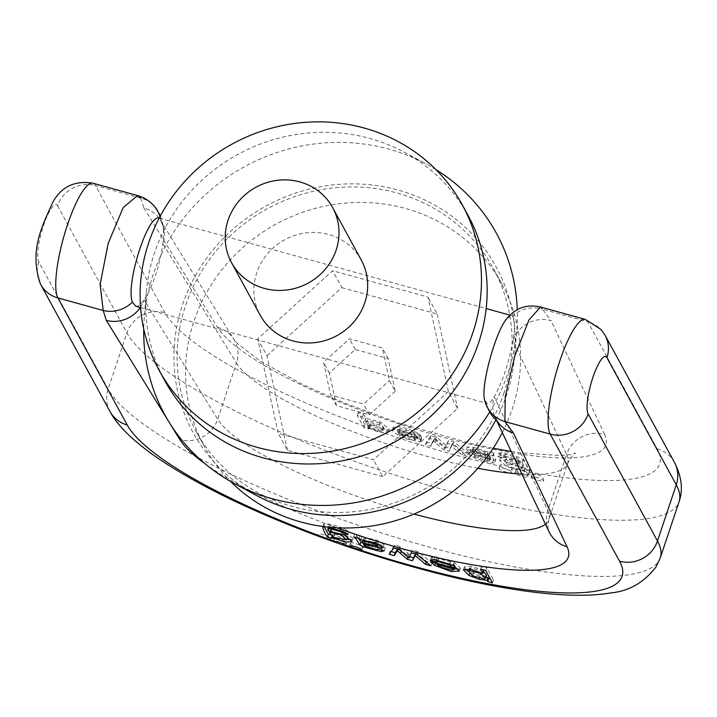 <?xml version="1.0" encoding="UTF-8"?>
<svg xmlns="http://www.w3.org/2000/svg" width="717" height="717" viewBox="0 0 717 717"><rect width="100%" height="100%" fill="white"/><g stroke="black" fill="none" stroke-linecap="round" stroke-linejoin="round"><path stroke-width="0.54" stroke-dasharray="3.58 2.69" d="M468.067 215.414A172.689 163.772 -28.6 0 0 403.967 152.076A172.689 163.772 -28.6 0 0 146.295 292.67A172.689 163.772 -28.6 0 0 164.874 380.844M361.314 260.137A57.566 54.591 -28.6 0 0 328.592 234.486A57.566 54.591 -28.6 0 0 267.477 253.755A57.566 54.591 -28.6 0 0 260.253 315.283M489.684 412.006A189.019 179.25 -28.6 0 0 507.968 373.001A189.019 179.25 -28.6 0 0 516.796 329.901A189.019 179.25 -28.6 0 0 517.253 309.744M435.918 169.597A189.019 179.25 -28.6 0 0 426.31 164.059A189.019 179.25 -28.6 0 0 144.278 317.936A189.019 179.25 -28.6 0 0 143.741 329.022M495.949 419.777A172.689 163.772 -28.6 0 0 506.722 394.547A172.689 163.772 -28.6 0 0 514.779 355.166A172.689 163.772 -28.6 0 0 383.712 186.725A172.689 163.772 -28.6 0 0 186.402 294.382A172.689 163.772 -28.6 0 0 257.107 495.761M503.719 393.714A169.49 160.733 -28.6 0 0 493.395 268.525A169.49 160.733 -28.6 0 0 267.62 208.611A169.49 160.733 -28.6 0 0 195.822 430.89A169.49 160.733 -28.6 0 0 357.926 511.239A169.49 160.733 -28.6 0 0 503.719 393.714M502.321 432.593A169.49 160.733 -28.6 0 0 512.171 409.219A169.49 160.733 -28.6 0 0 501.855 284.022A169.49 160.733 -28.6 0 0 276.081 224.107A169.49 160.733 -28.6 0 0 204.282 446.386A169.49 160.733 -28.6 0 0 230.587 481.466M448.394 391.572L373.521 459.714L278.196 433.337L257.744 338.836L332.616 270.703L427.941 297.071L448.394 391.572L457.625 408.502L382.753 476.635L373.521 459.714M382.753 476.635L287.427 450.267L278.196 433.337M287.427 450.267L266.975 355.766L257.744 338.836M266.975 355.766L341.848 287.625L332.616 270.703M341.848 287.625L437.173 313.992L427.941 297.071M437.173 313.992L457.625 408.502M395.228 391.24L369.363 414.776L336.434 405.67L329.372 373.019L355.238 349.484L388.166 358.59L395.228 391.24L389.403 380.548L382.331 347.906L349.403 338.791L323.537 362.336L330.6 394.977L363.537 404.092L389.403 380.548M369.363 414.776L363.537 404.092M336.434 405.67L330.6 394.977M329.372 373.019L323.537 362.336M355.238 349.484L349.403 338.791M388.166 358.59L382.331 347.906M506.641 318.85L511.687 315.623L512.458 316.045A30.383 29.361 167.5 0 1 542.5 309.215L540.528 307.046M328.386 527.129L324.631 526.699M512.458 316.045C515.012 318.76 515.209 326.952 513.031 340.62C508.729 363.51 502.465 382.242 494.237 396.806C491.226 401.592 488.779 403.77 486.888 403.33L484.522 399.53M135.567 306.15L135.603 306.159C137.933 306.724 140.756 304.653 144.081 299.948C153.035 285.581 159.299 266.858 162.876 243.762L163.718 231.098L163.368 225.936L160.375 218.649L159.192 218.129M335.906 538.458A6.596 1.461 18.5 0 1 342.986 540.358A6.596 1.461 18.5 0 1 346.678 543.047A6.596 1.461 18.5 0 1 340.692 542.581A6.596 1.461 18.5 0 1 334.23 539.238A6.596 1.461 18.5 0 1 334.167 538.861A6.596 1.461 18.5 0 1 335.906 538.458M350.255 543.441A6.596 1.461 18.5 0 1 350.263 543.316A6.596 1.461 18.5 0 1 356.985 544.015A6.596 1.461 18.5 0 1 362.775 547.501A6.596 1.461 18.5 0 1 356.797 547.035A6.596 1.461 18.5 0 1 350.326 543.692A6.596 1.461 18.5 0 1 350.255 543.441M347.808 536.782L341.83 531.781L331.962 529.388L330.528 530.024L334.561 534.344L347.772 536.961M324.245 526.708L323.905 524.082C327.588 523.356 334.373 524.871 344.25 528.608L348.883 531.745L343.757 530.141L341.158 528.528L330.412 525.66L328.78 526.099L329.381 527.963L345.343 532.032L353.024 538.557L351.312 539.534M332.105 538.494L333.1 535.536L330.152 534.721M331.899 536.307L332.518 534.47L333.1 535.536M332.007 536.379L332.518 534.47M346.983 539.318L332.634 534.506M328.386 530.921L329.381 527.963M340.503 530.481L341.158 528.528M344.25 528.608L343.757 530.141M347.897 534.703L348.883 531.745M318.393 536.235L317.631 535.733L318.805 535.482A6.596 1.461 18.5 0 1 318.07 534.407A6.596 1.461 18.5 0 1 324.792 535.115A6.596 1.461 18.5 0 1 330.582 538.592A6.596 1.461 18.5 0 1 328.296 538.951L329.703 540.367M318.805 535.482A275.803 61.232 -161.5 0 0 328.296 538.951M483.625 571.512L470.863 567.73L469.653 568.42L473.57 572.811L485.373 575.993L486.583 575.258M485.83 577.517L480.058 576.351L468.622 571.745M492.454 582.849L493.448 579.892L490.383 579.04M485.759 570.571L486.753 567.613L493.448 579.892M480.605 569.146L481.591 566.188L486.753 567.613M482.828 573.448L483.957 570.526L481.591 566.188M465.073 568.859L464.383 566.851L471.553 566.278L483.823 570.49M437.137 563.454L437.809 561.465L441.753 564.207L453.278 567.299L454.901 566.188M454.99 566.242L437.809 561.465M430.845 561.716L431.831 558.758L454.614 565.059L450.509 562.02L438.974 558.552L436.653 559.081L431.249 557.423L434.816 556.598L454.372 562.415L460.323 568.178L458.638 569.137M454.336 565.874L454.614 565.059M454.228 568.931L435.694 562.486L431.831 558.758M430.263 560.38L431.249 557.423M436.384 559.878L436.653 559.081M389.125 554.259L390.12 551.31L394.825 545.081L400.176 546.56L409.999 555.075L412.329 549.921L417.706 551.409L431.885 562.863L426.534 561.375L416.084 552.529L415.412 554.008M393.83 548.039L394.825 545.081M391.15 551.588L390.12 551.31M397.872 549.159L398.329 547.788L397.514 549.052M397.989 549.186L398.329 547.788M408.887 554.098L407.892 557.055L408.161 556.293L398.446 547.815M409.613 556.697L408.161 556.293M415.502 554.035L415.708 553.443M415.573 554.053L416.084 552.529M426.292 562.101L426.534 561.375M430.89 565.812L431.885 562.863M416.72 554.366L417.706 551.409M411.334 552.879L412.329 549.921M409.013 558.032L409.999 555.075M408.887 557.996L409.882 555.039M406.897 556.177L407.892 553.219M399.181 549.518L400.176 546.56M362.927 543.262L363.922 540.304L378.576 542.894L376.389 541.156L365.303 538.306L363.429 538.852L363.922 540.304M375.771 543.02L376.389 541.156M353.678 536.934L354.673 533.977L360.086 535.474L361.744 536.863L376.792 540.071L384.106 544.642L380.342 544.965M359.092 538.431L360.086 535.474M358.41 538.243L356.761 535.599L354.673 533.977M384.294 550.781L385.289 547.824L382.134 548.684L363.842 543.665M379.159 549.195L380.144 546.237L385.289 547.824L384.258 550.961M365.401 546.264L366.396 543.307L378.217 546.838L380.144 546.237L379.132 549.258M364.236 545.44L365.222 542.491L366.396 543.307M363.904 543.459L364.568 541.496L365.222 542.491M372.885 545.476L373.53 543.531L364.568 541.496M378.02 544.553L373.53 543.531M360.759 539.82L361.744 536.863M494.049 452.992L493.305 453.834L495.859 459.821L493.332 460.09C488.169 459.256 482.308 457.571 475.721 455.035L470.343 451.809L475.281 453.01L478.66 455.08L488.169 457.858L490.15 458.002L490.679 457.652L490.303 456.738L470.944 450.133L467.17 447.005L474.188 447.354L488.169 452.293L488.636 451.495L494.049 452.992L493.063 455.949L487.641 454.453L487.175 455.25L473.202 450.312L466.175 449.962L469.958 453.09L489.308 459.696L489.693 460.61L489.164 460.959L487.175 460.816L469.357 454.766L474.735 457.993C481.313 460.529 487.184 462.214 492.346 463.048L494.864 462.779L495.886 459.749L494.864 462.779L492.31 456.792L493.323 453.538L492.31 456.792L493.063 455.949M488.169 452.293L487.175 455.25L488.169 452.293M490.15 458.002L489.164 460.959L490.15 458.002M369.138 424.993L369.64 426.104L364.944 424.805L358.249 412.535L363.402 413.96L365.769 418.298L380.924 422.134L389.241 429.107L387.314 430.092L378.549 428.739L369.138 424.993L368.144 427.95L377.563 431.697L386.329 433.05L388.255 432.064L379.938 425.091L364.783 421.255L362.417 416.918L357.263 415.493L363.958 427.762L368.655 429.062L368.144 427.95M516.15 469.51A6.596 1.461 18.5 0 1 525.247 471.293L527.954 473.166L528.312 474.636L527.094 475.658L523.706 475.505L518.257 472.458L516.15 469.51A262.234 58.22 18.5 0 1 512.207 468.703L511.499 472.333A6.596 1.461 -161.5 0 0 511.436 471.947A6.596 1.461 -161.5 0 0 511.212 471.661A6.596 1.461 -161.5 0 0 504.508 468.479A6.596 1.461 -161.5 0 0 498.987 468.147A6.596 1.461 -161.5 0 0 504.777 471.625A6.596 1.461 -161.5 0 0 511.499 472.333M500.654 466.22A6.596 1.461 18.5 0 1 499.973 465.19A6.596 1.461 18.5 0 1 505.494 465.521A6.596 1.461 18.5 0 1 512.207 468.703C511.006 471.06 507.161 470.235 500.654 466.22A262.234 58.22 18.5 0 1 164.829 312.639L95.495 185.569L140.819 198.107A30.383 27.954 140.9 0 1 154.953 206.98M530.051 470.477L525.292 469.16L524.602 468.067L508.317 464.007L500.618 457.455L507.448 456.854L520.614 461.327L516.249 457.527L505.36 454.408L503.917 454.901L499.032 453.744L498.88 453.001L498.037 456.702L502.922 457.858L503.926 454.721L502.922 457.858L504.374 457.365L515.254 460.484L519.619 464.284L506.453 459.812L499.632 460.413L507.322 466.964L523.724 471.051L524.306 472.118L529.065 473.435L522.057 462.59C516.123 459.203 508.873 456.828 500.287 455.465L498.037 456.702L499.032 453.744L501.273 452.508C509.859 453.879 517.118 456.245 523.043 459.633L530.051 470.477L529.065 473.435M421.309 436.312L421.73 438.15L420.87 438.849L401.896 434.654L393.167 427.547L395.452 426.579C400.436 426.723 406.781 428.345 414.489 431.437L420.377 434.878L415.188 433.606L411.361 431.374L400.185 428.56L398.527 430.012L421.309 436.312L420.314 439.27L397.541 432.969L397.487 432.234L398.482 429.277L397.541 432.969L399.19 431.517L410.375 434.332L414.193 436.563L419.391 437.836L413.503 434.394C405.795 431.302 399.45 429.68 394.467 429.537L392.172 430.505L400.911 437.612L419.875 441.806L420.745 441.107L420.314 439.27M468.273 453.386L463.236 451.997L452.499 443.231L451.477 446.297L462.25 454.954L467.287 456.344L452.911 444.845L447.56 443.366L445.176 448.501L435.407 439.996L430.021 438.508L425.522 444.791L430.872 446.27L433.66 441.089L443.94 449.891L449.245 451.352L452.499 443.231L450.231 448.394L444.925 446.933L434.654 438.132L431.858 443.312L426.507 441.833L431.016 435.551L436.393 437.047L446.171 445.544L448.546 440.408L453.897 441.887L468.273 453.386L467.287 456.344M446.431 444.943L445.293 448.528L446.422 444.961M524.252 474.251A6.596 1.461 -161.5 0 0 515.084 472.602A6.596 1.461 -161.5 0 0 520.874 476.079A6.596 1.461 -161.5 0 0 527.595 476.787A6.596 1.461 -161.5 0 0 527.533 476.402A6.596 1.461 -161.5 0 0 524.252 474.251M518.938 461.569L505.897 459.005L511.113 463.926L521.779 466.597L523.114 465.925L518.938 461.569L517.943 464.526L522.128 468.873L520.793 469.554L510.119 466.884L504.911 461.963L517.943 464.526M525.292 469.16L524.306 472.118M524.719 468.102L523.724 471.051M524.602 468.067L523.607 471.024M520.614 461.327L519.619 464.284M505.36 454.408L504.374 457.365M543.62 481.367A6.596 1.461 -161.5 0 0 543.692 481.232A6.596 1.461 -161.5 0 0 537.902 477.755A6.596 1.461 -161.5 0 0 531.18 477.047A6.596 1.461 -161.5 0 0 535.196 479.87L532.632 476.814L532.005 474.591L532.803 473.937L535.841 474.089L539.408 475.29L542.724 477.585L543.629 478.965L543.62 481.367A275.803 61.232 18.5 0 1 535.196 479.87M379.929 423.039L366.88 420.395L370.886 424.787L382.797 428.166L383.962 427.484L379.929 423.039L378.935 425.997L382.977 430.442L381.811 431.123L369.891 427.744L365.894 423.353L378.935 425.997M369.013 424.957L368.027 427.915M369.64 426.104L368.655 429.062M364.944 424.805L363.958 427.762M358.249 412.535L357.263 415.493M363.402 413.96L362.417 416.918M365.769 418.298L364.783 421.255M365.912 418.334L364.926 421.291M399.494 431.329L403.214 433.91L414.865 437.236L416.685 436.079L415.726 439.62L416.685 436.079L399.494 431.329L398.5 434.287L415.699 439.037L413.879 440.193L402.228 436.868L398.5 434.287M420.377 434.878L419.391 437.836M415.188 433.606L414.193 436.563M453.897 441.887L452.911 444.845M463.236 451.997L462.25 454.954M452.615 443.258L451.62 446.216M450.231 448.394L449.245 451.352M444.925 446.933L443.94 449.891M436.339 439.611L435.344 442.568M434.654 438.132L433.66 441.089M431.858 443.312L430.872 446.27M426.507 441.833L425.522 444.791M431.016 435.551L430.021 438.508M436.393 437.047L435.407 439.996M446.171 445.544L445.176 448.501M448.546 440.408L447.56 443.366M473.829 448.564L472.745 448.842L489.648 455.546L485.212 451.943L473.829 448.564L472.835 451.522L484.217 454.901L488.662 458.504L471.75 451.8L472.835 451.522M489.648 455.546L488.662 458.504M470.343 451.809L469.357 454.766M475.281 453.01L474.287 455.967M490.303 456.738L489.308 459.696M480.766 453.655L479.772 456.612M140.335 307.468A30.383 28.626 -31.7 0 0 144.081 299.948L217.69 419.266A175.889 39.05 -161.5 0 0 413.96 514.071M545.431 524.163A175.889 39.05 -161.5 0 0 548.863 519.475A175.889 39.05 -161.5 0 0 547.806 510.576L494.237 396.806A30.383 28.976 -25.2 0 0 495.106 417.267A30.383 28.976 -25.2 0 0 495.375 417.85A30.383 28.976 -25.2 0 0 497.186 421.103M159.927 216.722A30.383 27.954 140.9 0 1 160.375 218.649M140.819 198.107L143.884 208.002A30.383 28.626 148.3 0 1 160.106 219.769A30.383 28.626 148.3 0 1 160.339 220.146A30.383 28.626 148.3 0 1 162.876 243.762L236.485 363.08L217.69 419.266A30.383 28.626 148.3 0 1 181.831 440.139M143.884 208.002L217.493 327.319A206.272 45.789 -161.5 0 0 441.609 436.85A206.272 45.789 -161.5 0 0 604.628 434.403A30.383 28.976 154.8 0 0 566.6 454.39A175.889 39.05 18.5 0 1 567.667 463.299L548.863 519.475C546.488 531.18 549.679 531.951 548.944 531.62A30.383 28.976 154.8 0 1 547.806 510.576L566.6 454.39L513.031 340.62A30.383 28.976 154.8 0 1 551.059 320.633L542.5 309.215L587.823 321.754L657.157 448.824A262.234 58.22 18.5 0 1 525.247 471.293M660.285 557.853A292.617 64.96 18.5 0 1 394.807 537.06A292.617 64.96 18.5 0 1 108.106 389.026L38.781 261.956A30.383 6.883 -74.5 0 1 43.558 225.398A30.383 6.883 -74.5 0 1 57.575 205.77A30.383 28.814 -28.6 0 1 95.495 185.569A60.766 13.775 105.5 0 0 92.896 183.194M585.224 319.37A60.766 13.775 -74.5 0 1 587.823 321.754A30.383 28.814 151.4 0 1 605.094 335.296M336.82 527.766A206.272 45.789 18.5 0 1 205.403 463.998M511.203 451.468L520.192 452.803L560.586 455.573L571.001 454.605L575.195 453.565C575.679 451.477 573.161 454.721 567.667 463.299A175.889 39.05 18.5 0 1 521.868 474.116M477.854 468.3A175.889 39.05 18.5 0 1 236.485 363.08A30.383 28.626 148.3 0 0 233.948 339.455L237.596 343.739L259.787 360.803L302.108 384.24L343.12 402.515L397.774 422.698L472.028 443.724L493.197 448.25M57.575 205.77L126.909 332.84A292.617 64.96 -161.5 0 0 413.601 480.874A292.617 64.96 -161.5 0 0 679.089 501.667M109.961 411.468A30.383 28.814 -28.6 0 1 108.106 389.026L126.909 332.84A30.383 28.814 -28.6 0 1 164.829 312.639M331.962 529.388L331.397 531.055M333.575 537.302L334.561 534.344M322.91 527.04L323.905 524.082M329.82 527.407L330.412 525.66M470.379 569.199L470.863 567.73M484.387 578.951L485.373 575.993M472.575 575.769L473.57 572.811M479.377 578.395L480.058 576.351M469.563 573.519L469.913 572.471M440.758 567.165L441.753 564.207M452.293 570.257L453.278 567.299M435.524 563.006L435.694 562.486M453.386 565.372L454.372 562.415M433.83 559.556L434.816 556.598M438.401 560.282L438.974 558.552M449.909 563.804L450.509 562.02M401.269 551.31L401.529 550.522M364.675 540.179L365.303 538.306M356.089 537.598L356.761 535.599M364.281 545.494L364.765 544.06M381.704 549.975L382.134 548.684M377.232 549.796L378.217 546.838M367.911 547.367L368.905 544.409M368.18 544.364L368.834 542.411M382.036 546.013L382.322 545.162M604.628 434.403L551.059 320.633M521.779 466.597L520.793 469.554M523.043 459.633L522.057 462.59M516.249 457.527L515.254 460.484M501.273 452.508L500.287 455.465M370.886 424.787L369.891 427.744M382.797 428.166L381.811 431.123M378.549 428.739L377.563 431.697M387.314 430.092L386.329 433.05M414.865 437.236L413.879 440.193M403.214 433.91L402.228 436.868M420.87 438.849L419.875 441.806M395.452 426.579L394.467 429.537M414.489 431.437L413.503 434.394M411.361 431.374L410.375 434.332M400.185 428.56L399.19 431.517M451.791 444.89L450.805 447.847M485.212 451.943L484.217 454.901M493.332 460.09L492.346 463.048M475.721 455.035L474.735 457.993M478.66 455.08L477.665 458.038M488.169 457.858L487.175 460.816M485.696 455.196L484.701 458.154M470.944 450.133L469.958 453.09M657.157 448.824A30.383 28.814 151.4 0 1 674.428 462.357M38.781 261.956A30.383 28.814 -28.6 0 0 40.627 284.398M217.493 327.319A30.383 28.626 148.3 0 1 233.948 339.455L160.339 220.146M146.295 292.67L144.278 317.936M403.967 152.076L426.31 164.059M514.779 355.166L516.796 329.901M501.855 284.022L493.395 268.525M204.282 446.386L195.822 430.89M334.167 538.861L333.271 541.532M346.678 543.047L345.755 545.816M350.263 543.316L349.278 546.273M362.775 547.501L361.789 550.459M322.632 527.434L323.618 524.477M352.029 541.514L353.024 538.557M328.44 527.138L328.78 526.099M330.232 530.93L330.528 530.024M318.07 534.407L317.631 535.733M330.582 538.592L329.972 540.403M463.397 569.809L464.383 566.851M469.447 569.038L469.653 568.42M459.328 571.135L460.323 568.178M363.053 539.973L363.429 538.852M383.12 547.591L384.106 544.642M378.217 543.97L378.576 542.894M527.595 476.787L528.312 474.636M515.084 472.602L516.07 469.644M498.987 468.147L499.973 465.19M505.897 459.005L504.911 461.963M500.618 457.455L499.632 460.413M523.114 465.925L522.128 468.873M531.18 477.047L532.005 474.591M366.88 420.395L365.894 423.353M389.241 429.107L388.255 432.064M383.962 427.484L382.977 430.442M421.73 438.15L420.745 441.107M393.167 427.547L392.172 430.505M446.512 444.692L445.517 447.65M490.67 457.724L489.684 460.673M467.17 447.005L466.175 449.962M488.196 451.916L487.21 454.874M472.745 448.842L471.75 451.8M140.577 307.539L486.924 403.339M159.398 218.183L486.171 308.57M509.957 315.148L511.687 315.623M495.375 417.85L496.621 420.503M495.106 417.267L497.715 421.695M160.447 215.763L163.359 225.936M163.718 231.098L163.718 231.179C164.05 230.462 161.782 220.737 160.106 219.769"/><path stroke-width="1.08" d="M159.192 370.42L164.874 380.844A172.689 163.772 -28.6 0 0 330.035 462.716A172.689 163.772 -28.6 0 0 478.58 342.968A172.689 163.772 -28.6 0 0 468.067 215.414L462.375 204.99A172.689 163.772 -28.6 0 0 364.209 128.029A172.689 163.772 -28.6 0 0 180.881 185.855A172.689 163.772 -28.6 0 0 159.192 370.42A172.689 163.772 -28.6 0 0 324.344 452.293A172.689 163.772 -28.6 0 0 472.888 332.554A172.689 163.772 -28.6 0 0 462.375 204.99M231.573 262.727L260.253 315.283A57.566 54.591 -28.6 0 0 336.927 335.628A57.566 54.591 -28.6 0 0 361.314 260.137L332.634 207.58A57.566 54.591 -28.6 0 0 299.912 181.93A57.566 54.591 -28.6 0 0 238.806 201.199A57.566 54.591 -28.6 0 0 231.573 262.727A57.566 54.591 -28.6 0 0 308.256 283.072A57.566 54.591 -28.6 0 0 332.634 207.58M517.253 309.744A189.019 179.25 -28.6 0 0 435.918 169.597M143.741 329.022A189.019 179.25 -28.6 0 0 234.764 483.778A189.019 179.25 -28.6 0 0 489.684 412.006M234.764 483.778L257.107 495.761A172.689 163.772 -28.6 0 0 495.949 419.777M230.587 481.466A169.49 160.733 -28.6 0 0 502.321 432.593M205.403 463.998A206.272 45.789 18.5 0 1 179.895 439.682L106.286 320.374L103.221 310.479L100.102 284.497L108.213 243.314L123.181 207.589L137.53 195.571M137.574 195.589L140.819 198.107M540.519 307.037L529.056 319.809L514.824 355.74L505.261 396.546L504.893 421.578L513.462 432.996L567.03 546.766A206.272 45.789 18.5 0 1 336.82 527.766M353.678 536.934L355.766 538.557L360.006 545.01L363.77 547.017L381.148 551.642L384.294 550.781L379.159 549.195L377.232 549.796L365.401 546.264L363.573 544.454L381.327 548.12L383.12 547.591L375.798 543.029L360.759 539.82L359.092 538.431L353.678 536.934M487.022 580.367L487.766 581.55L492.454 582.849L485.759 570.571L480.605 569.146L482.971 573.483L470.567 569.235L463.397 569.809L468.927 575.428L479.073 579.309L487.022 580.367L488.008 577.409L485.83 577.517M344.949 544.92A6.596 1.461 -161.5 0 0 334.92 541.416L333.513 541.72L344.877 545.7L345.755 545.816L344.949 544.92A262.234 58.22 -161.5 0 0 349.26 546.399L361.727 550.566A6.596 1.461 -161.5 0 0 361.789 550.459A6.596 1.461 -161.5 0 0 355.999 546.972A6.596 1.461 -161.5 0 0 349.278 546.273A6.596 1.461 -161.5 0 0 349.26 546.399M324.631 526.699L322.91 527.04C323.026 529.433 324.505 532.812 327.346 537.176L332.105 538.494L331.532 537.427L345.2 542.133L352.029 541.514L344.357 534.99L328.386 530.921L327.794 529.056L329.417 528.617L340.172 531.485L342.762 533.098L347.897 534.703L343.264 531.566L328.386 527.129M430.845 561.716L434.708 565.444L451.298 571.521L459.328 571.135L453.386 565.372L433.83 559.556L430.263 560.38L435.658 562.038L437.988 561.51L449.514 564.978L453.619 568.016L430.845 561.716M389.125 554.259L394.171 555.657L397.343 550.737L407.166 559.251L412.472 560.721L415.089 555.487L425.54 564.333L430.89 565.812L416.72 554.366L411.334 552.879L409.013 558.032L399.181 549.518L393.83 548.039L389.125 554.259M330.967 532.346L341.086 534.846L346.786 539.919L333.575 537.302L329.542 532.982L330.967 532.346L331.397 531.055M346.786 539.919L347.808 536.782M327.346 537.176L328.332 534.219L324.245 526.708M330.152 534.721L328.332 534.219M331.532 537.427L331.899 536.307M331.648 537.463L332.007 536.379M351.312 539.534L346.983 539.318M340.172 531.485L340.503 530.481M342.762 533.098L343.273 531.575M333.701 541.792L318.393 536.235C248.7 510.253 193.59 483.124 153.062 454.847C127.913 436.581 116.154 423.12 109.961 411.468A30.383 28.814 -28.6 0 0 127.232 425.002A262.234 58.22 -161.5 0 0 334.92 541.416M469.877 570.687L480.085 573.134L485.597 578.207L484.387 578.951L472.575 575.769L468.658 571.377L469.877 570.687L470.379 569.199M485.597 578.207L486.583 575.258L483.625 571.512M487.139 580.403L488.008 577.409M487.766 581.55L488.752 578.592L488.125 577.445M490.383 579.04L488.752 578.592M482.971 573.483L483.67 569.997M468.622 571.745L465.073 568.859M436.814 564.422L454.004 569.173L452.293 570.257L440.758 567.165L436.814 564.422L437.137 563.454M455.008 566.251L454.004 569.603L454.99 566.242M454.901 566.188L454.291 566.018M453.619 568.016L454.336 565.874M458.638 569.137L454.228 568.931M435.658 562.038L436.384 559.878M394.171 555.657L395.157 552.699L391.15 551.588M397.343 550.737L397.872 549.159M397.514 549.052L395.157 552.699M397.46 550.773L397.989 549.186M407.166 559.251L407.901 557.064M412.472 560.721L413.467 557.763L409.613 556.697M414.713 556.401L415.502 554.035M415.708 553.443L413.467 557.763M415.089 555.487L415.573 554.053M425.54 564.333L426.292 562.101M375.403 544.104L377.59 545.852L362.927 543.262L362.443 541.81L364.308 541.263L375.403 544.104L375.771 543.02M362.91 543.226L360.992 542.052L358.41 538.243M363.842 543.665L363.026 543.28M363.573 544.454L363.904 543.459M372.544 546.488L372.885 545.476M380.342 544.965L378.02 544.553M159.192 218.129C147.908 213.549 125.314 284.488 132.439 302.135L135.603 306.159L140.577 307.539M361.727 550.566A262.234 58.22 -161.5 0 0 619.56 561.187L550.226 434.117L504.893 421.578A30.383 29.361 -12.5 0 1 484.638 400.068A30.383 29.361 -12.5 0 1 484.522 399.53L484.477 399.315C480.892 385.468 495.42 332.24 506.354 319.208L506.641 318.85M106.286 320.374A30.383 28.626 -31.7 0 0 140.335 307.468M497.186 421.103A30.383 28.976 -25.2 0 0 513.462 432.996M154.989 207.025C150.436 201.432 144.628 197.614 137.565 195.562L92.896 183.194A60.766 13.775 105.5 0 0 65.364 231.385A60.766 13.775 105.5 0 0 57.898 297.94L103.221 310.479A30.383 27.954 -39.1 0 0 132.439 302.135M154.962 206.989A30.383 27.954 140.9 0 1 159.927 216.722M588.146 413.915L657.48 540.985L676.274 484.8L606.941 357.729A30.383 6.883 105.5 0 0 592.923 377.366A30.383 6.883 105.5 0 0 588.146 413.915A30.383 28.814 151.4 0 1 550.226 434.117A60.766 13.775 -74.5 0 1 557.692 367.57A60.766 13.775 -74.5 0 1 585.224 319.37L540.537 307.01C527.775 304.277 520.936 308.059 520.381 308.256C520.354 307.889 511.615 312.119 506.354 319.208M109.961 411.468L40.627 284.398A30.383 28.814 -28.6 0 0 57.898 297.94L127.232 425.002M413.96 514.071A175.889 39.05 -161.5 0 0 545.431 524.163M521.868 474.116A175.889 39.05 18.5 0 1 477.854 468.3M679.089 501.667A292.617 64.96 -161.5 0 0 676.274 484.8A30.383 28.814 151.4 0 0 674.428 462.357C681.706 476.644 683.256 489.747 679.089 501.667L660.285 557.853A292.617 64.96 18.5 0 0 657.48 540.985A30.383 28.814 151.4 0 1 619.56 561.187M329.417 528.617L329.82 527.407M479.073 579.309L479.377 578.395M468.927 575.428L469.563 573.519M434.708 565.444L435.524 563.006M437.988 561.51L438.401 560.282M449.514 564.978L449.909 563.804M400.543 553.479L401.269 551.31M364.308 541.263L364.675 540.179M355.766 538.557L356.089 537.598M360.006 545.01L360.992 542.052M363.77 547.017L364.281 545.494M381.148 551.642L381.704 549.975M367.848 545.368L368.18 544.364M381.327 548.12L382.036 546.013M585.224 319.37L601.142 329.542L605.094 335.296A30.383 28.814 151.4 0 1 606.941 357.729M567.03 546.766A30.383 28.976 154.8 0 1 548.944 531.62L496.621 420.503M181.831 440.139A30.383 28.626 148.3 0 1 179.895 439.682M327.794 529.056L328.44 527.138M329.542 532.982L330.232 530.93M468.658 571.377L469.653 568.42M362.443 541.81L363.053 539.973M377.59 545.852L378.217 543.97M486.171 308.57L509.957 315.148M605.094 335.296L674.428 462.357M344.913 545.709C450.796 581.899 556.096 602.567 611.072 592.869C628.836 591.22 643.794 582.625 655.938 567.084L660.285 557.853M40.627 284.398C28.662 250.932 42.366 225.568 53.085 201.674C61.761 186.501 75.034 180.343 92.896 183.194M497.715 421.686L495.42 419.212C495.51 417.85 491.172 418.836 484.629 400.041L484.477 399.315M155.024 207.07L160.447 215.763M493.197 448.25L511.203 451.468"/></g></svg>
